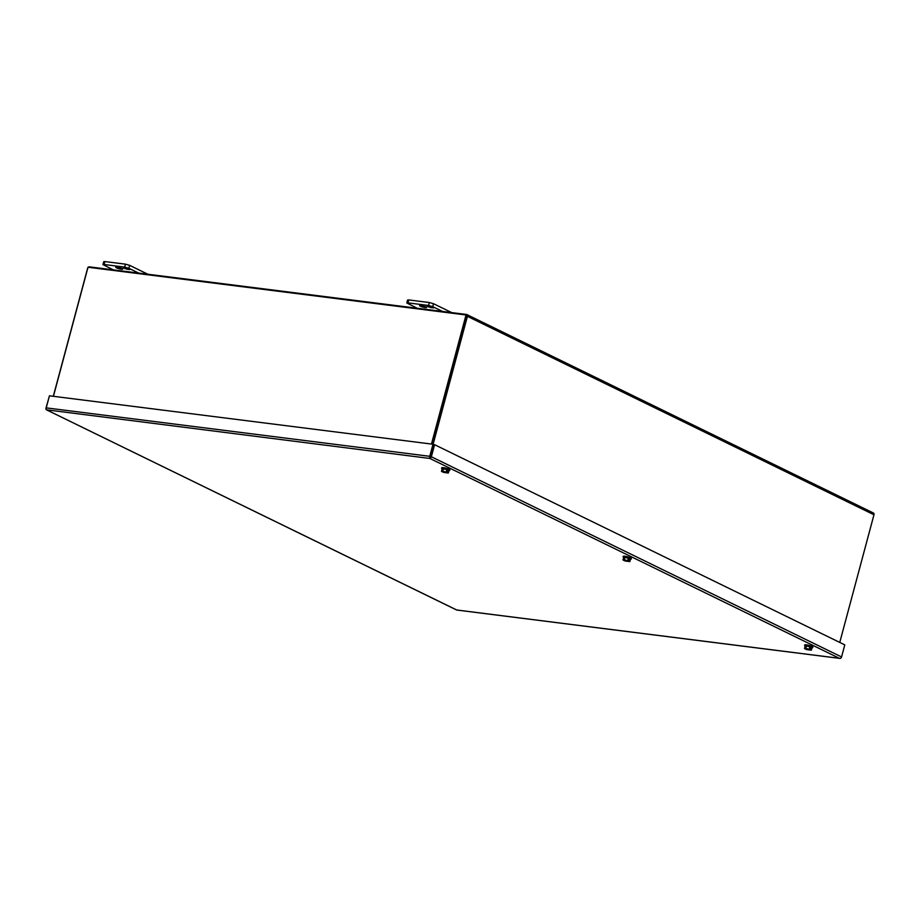<?xml version="1.0" encoding="UTF-8"?>
<svg xmlns="http://www.w3.org/2000/svg" width="920" height="920" viewBox="0 0 920 920"><rect width="100%" height="100%" fill="white"/><g stroke="black" fill="none" stroke-linecap="round" stroke-linejoin="round"><path stroke-width="1.38" d="M53.429 396.313L88.009 267.237L466.037 314.973L431.457 444.049M466.037 314.973L466.739 315.307L432.216 444.141L466.302 315.629M122.015 268.525A3.611 0.586 15 0 1 122.739 269.111A3.611 0.586 15 0 1 120.301 269.031A3.611 0.586 15 0 1 116.483 267.823A3.611 0.586 15 0 1 115.759 267.237A3.611 0.586 15 0 1 118.197 267.317A3.611 0.586 15 0 1 122.015 268.525M104.891 261.567L103.73 261.648L102.936 264.592L104.109 264.5L104.891 261.567L125.465 264.166L124.683 267.099L104.109 264.5M147.867 274.24L129.662 265.351L125.465 264.166M102.936 264.592L113.355 269.882M124.683 267.099L128.869 268.295L129.662 265.351M138.678 273.079L128.869 268.295M125.177 267.766L128.432 268.651L123.556 268.03L123.05 267.226L125.246 267.502M128.351 269.353L124.499 268.49L128.351 269.353M123.349 267.639L124.556 267.467M125.35 267.892L126.511 267.708M127.765 269.33L126.649 269.192M129.662 269.571L128.593 269.433M425.879 306.889A3.611 0.586 15 0 1 426.592 307.475A3.611 0.586 15 0 1 424.154 307.395A3.611 0.586 15 0 1 420.336 306.188A3.611 0.586 15 0 1 419.623 305.601A3.611 0.586 15 0 1 422.061 305.681A3.611 0.586 15 0 1 425.879 306.889M408.756 299.931L407.583 300.023L406.801 302.956L407.962 302.875L408.756 299.931L429.329 302.53L428.536 305.474L407.962 302.875M451.731 312.604L433.515 303.715L429.329 302.53M406.801 302.956L417.22 308.246M428.536 305.474L432.733 306.659L433.515 303.715M442.543 311.443L432.733 306.659M429.042 306.13L432.296 307.016L427.421 306.406L426.903 305.589L429.111 305.865M432.204 307.717L428.363 306.866L432.204 307.717M427.202 306.003L428.421 305.831M429.203 306.256L430.364 306.072M431.629 307.694L430.502 307.556M433.527 307.935L432.457 307.797M806.564 645.483L805.805 648.347L809.945 649.508L805.195 648.91L804.482 648.554L805.241 645.69L812.095 647.323L811.325 650.187L806.575 649.577L806.035 648.554M809.22 649.152L809.991 646.288M804.482 648.554L805.805 648.347M809.945 649.508L810.347 648.013L811.003 648.335L810.612 649.831L811.325 650.187M805.862 649.232L810.612 649.831M810.428 649.911L806.173 649.267M806.345 649.129L807.288 648.761M810.29 648.244L811.003 648.335M810.232 649.52L806.472 648.657M805.172 645.955A4.209 0.69 15 0 1 804.609 645.414A4.209 0.69 15 0 1 806.196 645.299A4.209 0.69 15 0 1 810.554 646.369A4.209 0.69 15 0 1 812.739 647.599A4.209 0.69 15 0 1 811.969 647.783M812.739 647.599L812.866 647.128A4.209 0.69 -165 0 0 810.681 645.897A4.209 0.69 -165 0 0 806.322 644.828A4.209 0.69 -165 0 0 804.735 644.943L804.609 645.414M443.566 468.315L442.796 471.178L446.947 472.351L442.198 471.741L441.473 471.397L442.244 468.533L449.098 470.154L448.327 473.018L443.578 472.42L443.037 471.397M446.223 471.994L446.993 469.131M441.473 471.397L442.796 471.178M446.947 472.351L447.35 470.856L448.327 473.018M442.853 472.063L447.603 472.673M442.75 471.385L446.602 472.305M447.419 472.742L443.175 472.109M443.348 471.971L444.291 471.603M447.281 471.086L448.005 471.178M447.235 472.362L443.474 471.5M623.668 557.382A4.209 0.69 15 0 1 623.105 556.841A4.209 0.69 15 0 1 624.692 556.715A4.209 0.69 15 0 1 629.05 557.784A4.209 0.69 15 0 1 631.235 559.015A4.209 0.69 15 0 1 630.476 559.199M631.235 559.015L631.361 558.543A4.209 0.69 -165 0 0 629.176 557.313A4.209 0.69 -165 0 0 624.818 556.243A4.209 0.69 -165 0 0 623.231 556.37L623.105 556.841M840.926 658.019A1.782 1.127 -82.8 0 1 840.213 658.432L839.385 658.306L840.213 658.432A1.782 1.345 -64 0 0 841.558 656.949L844.79 644.885L434.596 444.693L431.365 456.757A1.782 1.345 116 0 1 430.031 458.252L430.031 458.24A1.782 1.127 -82.8 0 1 429.755 456.308L46.207 407.87A1.782 1.127 97.2 0 0 46.483 409.814L456.745 609.994L839.385 658.306L429.893 458.459L46.483 409.814A1.782 1.345 116 0 1 46 408.1L49.381 396.06M839.385 658.306L840.213 658.432M839.902 658.409L456.688 610.029L46.678 409.917M47.265 410.147L46.483 409.814M46.207 407.87L49.45 395.807L432.986 444.245L433.688 444.578L430.031 458.24M429.755 456.308L432.986 444.245M434.596 444.693L433.688 444.578L430.031 458.252M433.113 444.303L467.406 316.342A1.782 1.345 116 0 0 466.497 314.467L89.401 266.858A1.782 1.345 116 0 0 88.251 267.272M839.753 642.436L873.966 514.763A1.782 1.345 -64 0 0 873.057 512.889M53.302 396.301L87.584 268.375A1.782 1.345 116 0 1 87.895 267.697M625.071 556.899L624.3 559.762L628.452 560.924L623.702 560.326L622.978 559.969L623.748 557.117L630.591 558.739L629.832 561.602L625.082 561.004L624.542 559.981M627.727 560.579L628.498 557.716M622.978 559.969L624.3 559.762M628.452 560.924L628.843 559.429L629.51 559.751L629.107 561.246L629.832 561.602M624.358 560.648L629.107 561.246M628.751 561.2L624.668 560.694M624.841 560.544L625.784 560.176M628.785 559.659L629.51 559.751M628.728 560.935L624.967 560.073M442.175 468.797A4.209 0.69 15 0 1 441.6 468.257A4.209 0.69 15 0 1 443.187 468.13A4.209 0.69 15 0 1 447.546 469.2A4.209 0.69 15 0 1 449.73 470.43A4.209 0.69 15 0 1 448.971 470.614M449.73 470.43L449.857 469.959A4.209 0.69 -165 0 0 447.672 468.728A4.209 0.69 -165 0 0 443.313 467.659A4.209 0.69 -165 0 0 441.726 467.785L441.6 468.257M841.558 656.949L431.365 456.757M467.406 316.342L873.966 514.763M809.611 649.462L805.46 648.543M466.819 314.559L873.379 512.992M628.107 560.878L623.932 560.004"/></g></svg>
